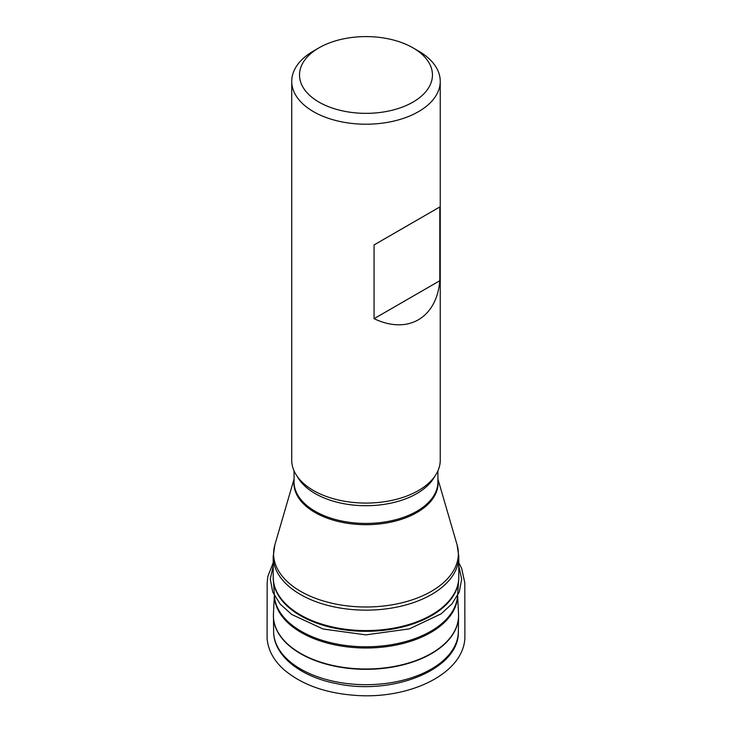 <?xml version="1.0" encoding="UTF-8"?>
<svg xmlns="http://www.w3.org/2000/svg" width="732" height="732" viewBox="0 0 732 732"><rect width="100%" height="100%" fill="white"/><g stroke="black" fill="none" stroke-linecap="round" stroke-linejoin="round"><path stroke-width="1.1" d="M291.729 81.334L291.729 460.208A74.261 42.868 0 0 0 313.479 490.522A74.261 42.868 0 0 0 331.148 498.071A74.261 42.868 0 0 0 400.816 498.071A74.261 42.868 0 0 0 440.243 460.208L440.243 81.334A74.261 42.868 180 0 1 365.982 124.211A74.261 42.868 180 0 1 291.729 81.334A74.261 42.868 180 0 1 313.479 51.02L318.987 47.836A66.456 38.366 180 0 1 412.976 47.836L412.976 47.836A66.456 38.366 180 0 1 412.976 102.105A66.456 38.366 180 0 1 318.987 102.105A66.456 38.366 180 0 1 318.987 47.836M418.494 51.02L412.976 47.836L418.494 51.02A74.261 42.868 180 0 1 440.243 81.334M439.804 206.973L374.061 244.936L374.061 318.685C407.797 334.762 436.583 318.146 439.804 280.731L439.804 206.973L374.061 244.936M374.061 318.685L439.804 280.731M458.79 577.008L458.79 556.567A92.808 53.582 180 0 1 365.982 610.149A92.808 53.582 180 0 1 273.182 556.567L273.182 577.008A92.808 53.582 0 0 0 300.358 614.889A92.808 53.582 0 0 0 401.502 626.51A92.808 53.582 0 0 0 458.79 577.008L458.68 579.954A92.781 53.564 180 0 1 399.709 627.644A92.781 53.564 180 0 1 300.376 615.621A92.781 53.564 180 0 1 273.283 579.954A92.781 53.564 180 0 1 273.21 578.481M273.182 577.008L274.436 596.058A91.628 52.896 0 0 0 301.191 631.286A91.628 52.896 0 0 0 399.297 643.163A91.628 52.896 0 0 0 457.527 596.058L458.68 579.954A92.781 53.564 180 0 0 458.754 578.481M274.354 594.869L273.439 614.093A92.58 53.445 0 0 0 300.523 653.347A92.58 53.445 0 0 0 402.573 664.647A92.58 53.445 0 0 0 458.525 614.093L458.561 616.307A92.58 53.454 180 0 1 401.063 665.333A92.58 53.454 180 0 1 300.523 653.667A92.58 53.454 180 0 1 273.402 616.307A92.58 53.454 180 0 1 273.411 615.2M457.592 595.18A91.61 52.887 180 0 1 365.982 648.003A91.61 52.887 180 0 1 274.372 595.18M458.561 615.2A92.58 53.454 180 0 1 458.561 616.307L458.342 631.798A92.36 53.326 0 0 1 400.98 680.714A92.36 53.326 0 0 1 300.678 669.066A92.36 53.326 0 0 1 273.631 631.798L273.439 614.093M294.063 479.021L274.875 544.791A92.388 53.344 0 0 0 365.982 606.993A92.388 53.344 0 0 0 457.088 544.791L437.901 479.021M437.901 480.256A72.084 41.614 180 0 1 395.811 520.964A72.084 41.614 180 0 1 315.016 512.501A72.084 41.614 180 0 1 294.063 480.256M294.063 470.886L294.063 481.912A71.919 41.523 0 0 0 315.126 511.265A71.919 41.523 0 0 0 393.505 520.269A71.919 41.523 0 0 0 437.901 481.912L437.901 470.886M434.652 476.532A71.919 41.523 180 0 1 315.126 493.551A71.919 41.523 180 0 1 297.32 476.532M458.79 566.101L461.691 579.094L459.248 592.023L451.983 603.863L441.076 613.874L409.325 628.88L365.872 634.873L323.141 629.026L291.766 614.505L280.219 604.138L272.716 592.005L270.282 578.975L273.182 566.101M457.619 594.869L458.525 614.093M273.631 631.798C273.658 655.781 300.559 676.78 336.574 683.624C392.517 695.876 459.431 669.405 458.342 631.798M458.79 556.567L457.088 544.791M273.182 556.567L274.875 544.791M458.79 562.789L461.636 568.279L464.802 582.8L464.893 638.212C462.853 674.858 407.953 699.334 355.862 695.4C325.868 693.296 302.005 684.795 284.281 669.926C273.887 660.804 268.15 650.318 267.089 638.46L267.162 582.892L267.802 576.505L273.182 562.789"/></g></svg>
